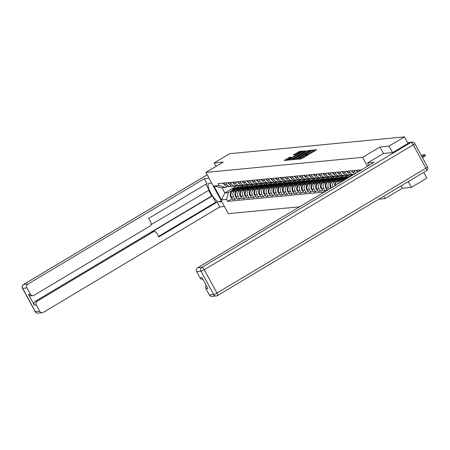 <?xml version="1.0" encoding="UTF-8"?>
<svg xmlns="http://www.w3.org/2000/svg" width="450" height="450" viewBox="0 0 450 450"><rect width="100%" height="100%" fill="white"/><g stroke="black" fill="none" stroke-linecap="round" stroke-linejoin="round"><path stroke-width="0.67" d="M298.434 158.856L298.114 159.154L301.286 158.85L302.349 158.366L316.074 150.165L316.541 149.737L313.363 150.041L312.705 150.638A2.976 0.394 -28.5 0 1 312.879 150.677A2.976 0.394 -28.5 0 1 311.226 152.004L310.078 152.691A2.976 0.394 -28.5 0 1 306.681 154.237L305.618 154.879A2.976 0.394 -28.5 0 1 305.786 154.918A2.976 0.394 -28.5 0 1 304.132 156.24L302.985 156.926A2.976 0.394 -28.5 0 1 299.593 158.479L298.434 158.856M289.671 157.269L284.237 160.47L287.82 160.144L288.883 159.66L303.126 151.042L299.543 151.369L293.833 154.631L293.316 155.047L294.879 154.912L298.243 153.051A2.486 0.326 -28.5 0 1 301.23 151.791A2.486 0.326 -28.5 0 1 299.846 152.899L290.807 158.299A2.486 0.326 -28.5 0 1 287.826 159.559A2.486 0.326 -28.5 0 1 289.209 158.451L291.234 157.134L289.671 157.269L290.042 157.956M392.546 152.595L389.031 146.121L379.952 146.993L362.627 157.343L205.898 172.417L223.222 162.062L214.149 162.939L229.607 153.697L404.488 136.884L408.021 143.392M389.031 146.121L404.488 136.884M294.053 159.159L293.591 159.587L297.118 159.249L298.181 158.766L312.424 150.148L308.841 150.474L307.777 150.958L294.053 159.159L294.249 159.525M292.472 159.694L288.939 160.037L289.406 159.609L303.131 151.408L305.758 150.789L299.672 154.53L299.154 154.946L300.212 154.862L307.851 150.581L292.472 159.694M401.068 185.884L402.351 188.241L411.424 187.369L426.887 178.132L423.737 172.339M402.351 188.241L385.026 198.596L378.793 199.192M205.898 172.417L228.296 213.666L299.621 206.809M214.149 162.939L216.011 166.371M411.424 187.369L408.279 181.575M359.376 171.101L358.824 170.083M356.816 170.274L357.559 171.641A4.354 4.123 84.5 0 0 357.801 172.041M355.877 173.194A4.354 4.123 -95.5 0 1 354.814 171.906L354.071 170.539M352.063 170.73L352.806 172.097A4.354 4.123 84.5 0 0 354.679 173.908M353.554 174.578A4.354 4.123 -95.5 0 1 350.066 172.361L349.324 170.994M347.31 171.186L348.053 172.558A4.354 4.123 84.5 0 0 352.046 174.757L353.492 174.617M350.651 174.639A4.354 4.123 -95.5 0 1 345.313 172.822L344.571 171.45M342.562 171.647L343.305 173.014A4.354 4.123 84.5 0 0 347.293 175.213L349.307 175.022M345.898 175.095A4.354 4.123 -95.5 0 1 340.56 173.278L339.817 171.906M337.809 172.102L338.552 173.469A4.354 4.123 84.5 0 0 342.546 175.669L344.554 175.477M341.151 175.556A4.354 4.123 -95.5 0 1 335.812 173.734L335.07 172.367M333.056 172.558L333.799 173.925A4.354 4.123 84.5 0 0 337.793 176.13L339.801 175.933M352.181 174.746L342.214 180.703A4.354 4.123 84.5 0 0 340.718 182.25M336.397 176.012A4.354 4.123 -95.5 0 1 331.059 174.189L330.317 172.822M337.433 184.213A4.354 4.123 -95.5 0 1 339.469 180.968L340.667 180.253M345.763 177.204L349.447 175.005M328.309 173.014L329.051 174.386A4.354 4.123 84.5 0 0 333.039 176.586L335.053 176.389M347.434 175.202L337.461 181.159A4.354 4.123 84.5 0 0 335.424 185.411M331.644 176.468A4.354 4.123 -95.5 0 1 326.306 174.645L325.564 173.278M332.983 186.874A4.354 4.123 -95.5 0 1 334.721 181.423L335.914 180.709M341.01 177.66L344.694 175.461M323.556 173.469L324.298 174.842A4.354 4.123 84.5 0 0 328.292 177.041L330.3 176.85M342.681 175.657L332.707 181.614A4.354 4.123 84.5 0 0 331.194 187.543L331.358 187.841M326.897 176.923A4.354 4.123 -95.5 0 1 321.559 175.106L320.816 173.734M329.181 189.146L328.455 187.808A4.354 4.123 -95.5 0 1 329.968 181.879L331.166 181.164M336.262 178.121L339.941 175.916M318.803 173.931L319.545 175.297A4.354 4.123 84.5 0 0 323.539 177.497L325.547 177.306M337.928 176.113L327.96 182.07A4.354 4.123 84.5 0 0 326.447 188.004L327.583 190.097M322.144 177.379A4.354 4.123 -95.5 0 1 316.806 175.562L316.063 174.195M327.246 189.478L325.069 190.783L323.702 188.263A4.354 4.123 -95.5 0 1 325.215 182.334L326.413 181.62M331.509 178.577L335.194 176.377M314.055 174.386L314.798 175.753A4.354 4.123 84.5 0 0 318.786 177.958L320.799 177.761M333.18 176.574L323.207 182.531A4.354 4.123 84.5 0 0 321.694 188.46L323.061 190.974L325.069 190.783M317.391 177.84A4.354 4.123 -95.5 0 1 312.053 176.018L311.31 174.651M322.498 189.939L320.321 191.239L318.954 188.724A4.354 4.123 -95.5 0 1 320.468 182.79L321.66 182.076M326.756 179.032L330.441 176.833M309.302 174.842L310.044 176.209A4.354 4.123 84.5 0 0 314.038 178.414L316.046 178.217M328.427 177.03L318.454 182.987A4.354 4.123 84.5 0 0 316.941 188.916L318.308 191.43L320.321 191.239M312.643 178.296A4.354 4.123 -95.5 0 1 307.305 176.473L306.562 175.106M317.745 190.395L315.568 191.694L314.201 189.18A4.354 4.123 -95.5 0 1 315.714 183.251L316.912 182.537M322.009 179.488L325.688 177.289M304.549 175.297L305.291 176.67A4.354 4.123 84.5 0 0 309.285 178.869L311.293 178.678M323.674 177.486L313.706 183.442A4.354 4.123 84.5 0 0 312.193 189.371L313.56 191.891L315.568 191.694M307.89 178.751A4.354 4.123 -95.5 0 1 302.552 176.934L301.809 175.562M312.998 190.851L310.815 192.15L309.448 189.636A4.354 4.123 -95.5 0 1 310.961 183.707L312.159 182.993M317.256 179.949L320.94 177.744M299.801 175.759L300.544 177.126A4.354 4.123 84.5 0 0 304.532 179.325L306.546 179.134M318.926 177.941L308.953 183.898A4.354 4.123 84.5 0 0 307.44 189.827L308.807 192.347L310.815 192.15M303.137 179.207A4.354 4.123 -95.5 0 1 297.804 177.39L297.056 176.018M308.244 191.306L306.067 192.611L304.701 190.091A4.354 4.123 -95.5 0 1 306.214 184.162L307.406 183.448M312.502 180.405L316.187 178.2M295.048 176.214L295.791 177.581A4.354 4.123 84.5 0 0 299.784 179.781L301.793 179.589M314.173 178.397L304.2 184.354A4.354 4.123 84.5 0 0 302.687 190.288L304.054 192.803L306.067 192.611M298.389 179.668A4.354 4.123 -95.5 0 1 293.051 177.846L292.309 176.479M303.491 191.768L301.314 193.067L299.947 190.553A4.354 4.123 -95.5 0 1 301.461 184.618L302.659 183.904M307.755 180.861L311.439 178.661M290.295 176.67L291.037 178.037A4.354 4.123 84.5 0 0 295.031 180.242L297.039 180.045M309.42 178.858L299.452 184.815A4.354 4.123 84.5 0 0 297.939 190.744L299.306 193.258L301.314 193.067M293.636 180.124A4.354 4.123 -95.5 0 1 288.298 178.301L287.556 176.934M298.744 192.223L296.561 193.523L295.2 191.008A4.354 4.123 -95.5 0 1 296.713 185.079L297.906 184.365M303.002 181.316L306.686 179.117M285.548 177.126L286.29 178.498A4.354 4.123 84.5 0 0 290.278 180.697L292.292 180.501M304.673 179.314L294.699 185.271A4.354 4.123 84.5 0 0 293.186 191.199L294.553 193.714L296.561 193.523M288.883 180.579A4.354 4.123 -95.5 0 1 283.551 178.757L282.803 177.39M293.991 192.679L291.814 193.978L290.447 191.464A4.354 4.123 -95.5 0 1 291.96 185.535L293.152 184.821M298.249 181.772L301.933 179.572M280.794 177.581L281.537 178.954A4.354 4.123 84.5 0 0 285.531 181.153L287.539 180.962M299.919 179.769L289.946 185.726A4.354 4.123 84.5 0 0 288.433 191.655L289.8 194.175L291.814 193.978M284.136 181.035A4.354 4.123 -95.5 0 1 278.798 179.218L278.055 177.846M289.238 193.134L287.061 194.439L285.694 191.919A4.354 4.123 -95.5 0 1 287.207 185.991L288.405 185.276M293.501 182.233L297.186 180.028M276.041 178.042L276.789 179.409A4.354 4.123 84.5 0 0 280.778 181.609L282.786 181.417M295.166 180.225L285.199 186.182A4.354 4.123 84.5 0 0 283.686 192.116L285.053 194.631L287.061 194.439M279.382 181.491A4.354 4.123 -95.5 0 1 274.044 179.674L273.302 178.307M284.49 193.59L282.308 194.895L280.946 192.375A4.354 4.123 -95.5 0 1 282.459 186.446L283.652 185.732M288.748 182.689L292.433 180.489M271.294 178.498L272.036 179.865A4.354 4.123 84.5 0 0 276.024 182.07L278.038 181.873M290.419 180.686L280.446 186.643A4.354 4.123 84.5 0 0 278.933 192.572L280.299 195.086L282.308 194.895M274.629 181.952A4.354 4.123 -95.5 0 1 269.297 180.129L268.549 178.763M279.737 194.051L277.56 195.351L276.193 192.836A4.354 4.123 -95.5 0 1 277.706 186.902L278.899 186.188M283.995 183.144L287.679 180.945M266.541 178.954L267.283 180.321A4.354 4.123 84.5 0 0 271.277 182.526L273.285 182.329M285.666 181.142L275.698 187.099A4.354 4.123 84.5 0 0 274.185 193.028L275.546 195.542L277.56 195.351M269.882 182.407A4.354 4.123 -95.5 0 1 264.544 180.585L263.801 179.218M274.984 194.507L272.807 195.806L271.44 193.292A4.354 4.123 -95.5 0 1 272.953 187.363L274.151 186.649M279.248 183.6L282.932 181.401M261.787 179.409L262.536 180.782A4.354 4.123 84.5 0 0 266.524 182.981L268.532 182.79M280.912 181.597L270.945 187.554A4.354 4.123 84.5 0 0 269.432 193.483L270.799 196.003L272.807 195.806M265.129 182.863A4.354 4.123 -95.5 0 1 259.791 181.046L259.048 179.674M270.236 194.963L268.054 196.262L266.692 193.748A4.354 4.123 -95.5 0 1 268.206 187.819L269.398 187.104M274.494 184.061L278.179 181.856M257.04 179.871L257.782 181.237A4.354 4.123 84.5 0 0 261.771 183.437L263.784 183.246M276.165 182.053L266.192 188.01A4.354 4.123 84.5 0 0 264.679 193.939L266.046 196.459L268.054 196.262M260.376 183.319A4.354 4.123 -95.5 0 1 255.043 181.502L254.295 180.129M265.483 195.418L263.306 196.723L261.939 194.203A4.354 4.123 -95.5 0 1 263.452 188.274L264.645 187.56M269.741 184.517L273.426 182.312M252.287 180.326L253.029 181.693A4.354 4.123 84.5 0 0 257.023 183.893L259.031 183.701M271.412 182.509L261.444 188.466A4.354 4.123 84.5 0 0 259.931 194.4L261.293 196.914L263.306 196.723M255.628 183.78A4.354 4.123 -95.5 0 1 250.29 181.958L249.547 180.591M260.73 195.879L258.553 197.179L257.186 194.664A4.354 4.123 -95.5 0 1 258.699 188.73L259.898 188.016M264.994 184.972L268.678 182.773M247.534 180.782L248.282 182.149A4.354 4.123 84.5 0 0 252.27 184.354L254.278 184.157M266.659 182.97L256.691 188.927A4.354 4.123 84.5 0 0 255.178 194.856L256.545 197.37L258.553 197.179M250.875 184.236A4.354 4.123 -95.5 0 1 245.537 182.413L244.794 181.046M255.982 196.335L253.8 197.634L252.439 195.12A4.354 4.123 -95.5 0 1 253.952 189.191L255.144 188.477M260.241 185.428L263.925 183.229M242.786 181.237L243.529 182.61A4.354 4.123 84.5 0 0 247.517 184.809L249.531 184.612M261.911 183.426L251.938 189.382A4.354 4.123 84.5 0 0 250.425 195.311L251.792 197.826L253.8 197.634M246.122 184.691A4.354 4.123 -95.5 0 1 240.789 182.869L240.041 181.502M251.229 196.791L249.053 198.09L247.686 195.576A4.354 4.123 -95.5 0 1 249.199 189.647L250.391 188.933M255.487 185.884L259.172 183.684M238.033 181.693L238.776 183.066A4.354 4.123 84.5 0 0 242.769 185.265L244.778 185.074M257.158 183.881L247.191 189.838A4.354 4.123 84.5 0 0 245.678 195.767L247.039 198.287L249.053 198.09M241.374 185.147A4.354 4.123 -95.5 0 1 236.036 183.33L235.294 181.958M246.476 197.246L244.299 198.551L242.933 196.031A4.354 4.123 -95.5 0 1 244.446 190.102L245.644 189.388M250.74 186.345L254.424 184.14M233.28 182.154L234.028 183.521A4.354 4.123 84.5 0 0 238.016 185.721L240.024 185.529M252.405 184.337L242.438 190.294A4.354 4.123 84.5 0 0 240.924 196.228L242.291 198.743L244.299 198.551M236.621 185.602A4.354 4.123 -95.5 0 1 231.283 183.786L230.541 182.419M241.729 197.702L239.546 199.007L238.185 196.487A4.354 4.123 -95.5 0 1 239.698 190.558L240.891 189.844M245.987 186.801L249.671 184.601M228.532 182.61L229.275 183.977A4.354 4.123 84.5 0 0 233.263 186.182L235.277 185.985M247.657 184.798L237.684 190.755A4.354 4.123 84.5 0 0 236.171 196.684L237.538 199.198L239.546 199.007M231.868 186.064A4.354 4.123 -95.5 0 1 226.536 184.241L225.787 182.874M236.976 198.163L234.799 199.463L233.432 196.948A4.354 4.123 -95.5 0 1 234.945 191.014L236.138 190.299M241.234 187.256L244.918 185.057M223.779 183.066L224.522 184.433A4.354 4.123 84.5 0 0 228.516 186.638L230.524 186.441M242.904 185.254L232.937 191.211A4.354 4.123 84.5 0 0 231.424 197.139L232.785 199.654L234.799 199.463M227.138 186.525L225.551 187.47L222.047 187.808L224.826 192.926L228.33 192.589L226.586 199.417L227.638 201.358L324.293 192.066M226.586 199.417L221.468 199.912L213.941 186.053L219.06 185.558L225.551 187.47M361.519 169.819L218.008 183.623L219.06 185.558M362.627 157.343L367.47 166.264M383.743 196.234L385.026 198.596M379.952 146.993L383.473 153.484M236.953 185.681L224.826 192.926L221.468 199.912M228.33 192.589L231.39 190.761M236.486 187.712L240.171 185.513M232.222 198.619L227.638 201.358M222.047 187.808L213.941 186.053M301.399 158.822A2.976 0.394 -28.5 0 0 302.434 158.31M305.432 156.521A2.976 0.394 -28.5 0 0 306.236 155.739L305.786 154.918M309.527 154.074A2.976 0.394 -28.5 0 1 307.131 155.064L306.051 155.396M312.525 152.286A2.976 0.394 -28.5 0 0 313.329 151.504L312.879 150.677M315.107 150.739L313.144 151.161M309.178 151.324L308.143 151.836M298.052 157.866L295.47 159.407M297.855 158.642L310.539 150.846A2.976 0.394 -28.5 0 0 307.142 152.398L298.907 157.32A2.976 0.394 -28.5 0 0 297.248 158.648A2.976 0.394 -28.5 0 0 297.422 158.687L297.984 158.878M290.824 159.857L293.124 158.479M297.647 155.779L299.25 154.822M293.895 157.984A2.486 0.326 -28.5 0 0 292.511 159.092A2.486 0.326 -28.5 0 0 295.493 157.826L299.199 155.509L298.142 155.593L293.895 157.984M288.439 158.951L286.172 160.301M422.516 157.742L423.861 156.938A2.841 0.377 -28.5 0 0 425.447 155.672L424.862 154.597A2.841 0.377 -28.5 0 0 424.699 154.564L423.816 154.648A2.841 0.377 151.5 0 0 421.391 155.661M424.862 154.597A2.841 0.377 -28.5 0 1 423.281 155.869L421.937 156.667M368.893 165.414L367.571 162.984L374.001 162.366L197.651 267.733L202.005 267.317L410.985 142.447L409.337 142.611L392.636 152.589L383.501 153.467L367.571 162.984M209.34 294.947L213.694 294.531A2.841 2.689 84.5 0 0 216.298 295.965L211.944 296.387A2.841 2.689 -95.5 0 1 209.34 294.947L205.937 288.681A2.841 2.689 -95.5 0 1 206.218 285.424M202.888 279.287L202.669 279.309A2.841 2.689 -95.5 0 1 200.07 277.875L196.667 271.603A2.841 2.689 -95.5 0 1 197.651 267.733M205.937 288.681L207.883 288.489L202.016 277.684L200.07 277.875M409.337 142.611A2.841 2.689 -95.5 0 1 410.411 142.256L412.054 142.099A2.841 2.689 84.5 0 0 410.985 142.447A2.841 0.838 59.1 0 1 413.241 144.838L204.266 269.702L216.939 293.051L425.919 168.182L413.241 144.838A2.841 0.377 151.5 0 0 414.821 143.567A2.841 2.841 0 0 0 412.054 142.099M221.777 201.656L219.178 201.904A10.654 3.139 -120.9 0 1 211.072 193.596A10.654 3.139 -120.9 0 1 208.676 183.476A10.654 3.139 -120.9 0 1 209.104 183.341L211.697 183.094M209.053 178.228L204.356 178.678L207 183.544L148.736 218.357L150.84 222.238A2.841 2.689 84.5 0 1 149.856 226.102L34.099 295.267A2.841 2.689 84.5 0 1 33.03 295.622L31.078 295.808A2.841 2.689 -95.5 0 1 28.479 294.373L34.346 305.179A2.841 2.689 -95.5 0 1 35.331 301.314L211.68 195.941L208.626 190.316M150.992 224.752L209.109 190.024L205.937 184.179M211.68 195.941L212.287 195.885L215.736 202.236L217.08 202.106L219.718 206.972L43.374 312.345A2.841 2.689 84.5 0 1 39.696 311.265L36.292 304.993L34.346 305.179M224.415 206.522L219.718 206.972M204.356 178.678L28.007 284.046A2.841 2.689 84.5 0 0 27.023 287.916L30.426 294.188A2.841 2.689 84.5 0 0 33.03 295.622M35.331 301.314L37.282 301.123L153.034 231.964A2.841 2.689 84.5 0 1 156.707 233.044L158.811 236.919L217.08 202.106M37.282 301.123A2.841 2.689 84.5 0 0 36.292 304.993M153.034 231.964L151.695 232.088L212.287 195.885M151.695 232.088A2.841 2.689 -95.5 0 1 152.764 231.739L154.102 231.609M158.535 236.413L215.736 202.236M356.147 170.336A2.391 2.261 84.5 0 0 356.777 171.18L356.878 171.264A7.2 6.812 84.5 0 0 357.677 171.855M351.399 170.792A2.391 2.261 84.5 0 0 352.029 171.636L352.125 171.72A7.2 6.812 84.5 0 0 352.929 172.311M346.646 171.253A2.391 2.261 84.5 0 0 347.276 172.091L347.377 172.176A7.2 6.812 84.5 0 0 348.176 172.766M341.893 171.709A2.391 2.261 84.5 0 0 342.523 172.547L342.624 172.637A7.2 6.812 84.5 0 0 343.423 173.222M349.757 176.85A7.2 6.812 84.5 0 0 347.631 177.66A7.2 6.812 84.5 0 0 345.881 179.167M337.146 172.164A2.391 2.261 84.5 0 0 337.776 173.008L337.871 173.093A7.2 6.812 84.5 0 0 338.676 173.678M346.95 177.097A7.2 6.812 84.5 0 0 346.708 177.114L345.594 177.221A7.2 6.812 84.5 0 0 342.877 178.116A7.2 6.812 84.5 0 0 339.598 182.919M346.708 177.114A7.2 6.812 84.5 0 0 343.991 178.009A7.2 6.812 84.5 0 0 340.942 181.884M341.752 181.024A7.2 6.812 -95.5 0 1 344.481 177.964A7.2 6.812 -95.5 0 1 347.192 177.069L348.306 176.963A7.2 6.812 84.5 0 0 345.589 177.857A7.2 6.812 84.5 0 0 343.361 180.017M332.392 172.62A2.391 2.261 84.5 0 0 333.022 173.464L333.124 173.548A7.2 6.812 84.5 0 0 333.923 174.139M342.197 177.553A7.2 6.812 84.5 0 0 341.955 177.57L340.841 177.677A7.2 6.812 84.5 0 0 338.13 178.571A7.2 6.812 84.5 0 0 334.789 185.794M341.955 177.57A7.2 6.812 84.5 0 0 339.238 178.464A7.2 6.812 84.5 0 0 336.195 182.346M336.999 181.479A7.2 6.812 -95.5 0 1 339.728 178.419A7.2 6.812 -95.5 0 1 342.444 177.525L343.553 177.418A7.2 6.812 84.5 0 0 340.841 178.312A7.2 6.812 84.5 0 0 338.608 180.472M327.639 173.081A2.391 2.261 84.5 0 0 328.269 173.919L328.371 174.004A7.2 6.812 84.5 0 0 329.169 174.594M337.449 178.009A7.2 6.812 84.5 0 0 337.202 178.031L336.094 178.138A7.2 6.812 84.5 0 0 333.377 179.032A7.2 6.812 84.5 0 0 330.041 186.289L330.058 186.424A2.391 2.261 84.5 0 0 331.014 188.049M337.202 178.031A7.2 6.812 84.5 0 0 334.491 178.926A7.2 6.812 84.5 0 0 331.442 182.801M332.252 181.935A7.2 6.812 -95.5 0 1 334.974 178.875A7.2 6.812 -95.5 0 1 337.691 177.981L338.805 177.874A7.2 6.812 84.5 0 0 336.088 178.768A7.2 6.812 84.5 0 0 333.861 180.928M322.892 173.537A2.391 2.261 84.5 0 0 323.522 174.375L323.623 174.459A7.2 6.812 84.5 0 0 324.422 175.05M332.696 178.464A7.2 6.812 84.5 0 0 332.454 178.487L331.341 178.594A7.2 6.812 84.5 0 0 328.624 179.488A7.2 6.812 84.5 0 0 325.288 186.744L325.311 186.879A2.391 2.261 84.5 0 0 326.897 188.831M332.454 178.487A7.2 6.812 84.5 0 0 329.738 179.381A7.2 6.812 84.5 0 0 326.689 183.257M327.499 182.391A7.2 6.812 -95.5 0 1 330.227 179.331A7.2 6.812 -95.5 0 1 332.938 178.436L334.052 178.329A7.2 6.812 84.5 0 0 331.335 179.224A7.2 6.812 84.5 0 0 329.108 181.384M318.139 173.993A2.391 2.261 84.5 0 0 318.769 174.831L318.87 174.921A7.2 6.812 84.5 0 0 319.669 175.506M327.943 178.926A7.2 6.812 84.5 0 0 327.701 178.942L326.588 179.049A7.2 6.812 84.5 0 0 323.876 179.944A7.2 6.812 84.5 0 0 320.541 187.2L320.558 187.335A2.391 2.261 84.5 0 0 322.144 189.287M327.701 178.942A7.2 6.812 84.5 0 0 324.984 179.837A7.2 6.812 84.5 0 0 321.941 183.713M322.746 182.846A7.2 6.812 -95.5 0 1 325.474 179.792A7.2 6.812 -95.5 0 1 328.191 178.898L329.299 178.791A7.2 6.812 84.5 0 0 326.588 179.685A7.2 6.812 84.5 0 0 324.354 181.845M313.386 174.448A2.391 2.261 84.5 0 0 314.016 175.292L314.117 175.376A7.2 6.812 84.5 0 0 314.916 175.967M323.196 179.381A7.2 6.812 84.5 0 0 322.948 179.398L321.84 179.505A7.2 6.812 84.5 0 0 319.123 180.399A7.2 6.812 84.5 0 0 315.787 187.656L315.804 187.791A2.391 2.261 84.5 0 0 317.396 189.748M322.948 179.398A7.2 6.812 84.5 0 0 320.237 180.292A7.2 6.812 84.5 0 0 317.188 184.174M317.998 183.308A7.2 6.812 -95.5 0 1 320.721 180.248A7.2 6.812 -95.5 0 1 323.438 179.353L324.551 179.246A7.2 6.812 84.5 0 0 321.834 180.141A7.2 6.812 84.5 0 0 319.607 182.301M308.638 174.904A2.391 2.261 84.5 0 0 309.268 175.748L309.369 175.832A7.2 6.812 84.5 0 0 310.168 176.422M318.442 179.837A7.2 6.812 84.5 0 0 318.201 179.854L317.087 179.961A7.2 6.812 84.5 0 0 314.37 180.855A7.2 6.812 84.5 0 0 311.034 188.117L311.057 188.246A2.391 2.261 84.5 0 0 312.643 190.204M318.201 179.854A7.2 6.812 84.5 0 0 315.484 180.748A7.2 6.812 84.5 0 0 312.435 184.629M313.245 183.763A7.2 6.812 -95.5 0 1 315.973 180.703A7.2 6.812 -95.5 0 1 318.684 179.809L319.798 179.702A7.2 6.812 84.5 0 0 317.081 180.596A7.2 6.812 84.5 0 0 314.854 182.756M303.885 175.365A2.391 2.261 84.5 0 0 304.515 176.203L304.616 176.287A7.2 6.812 84.5 0 0 305.415 176.878M313.689 180.292A7.2 6.812 84.5 0 0 313.447 180.315L312.334 180.422A7.2 6.812 84.5 0 0 309.623 181.316A7.2 6.812 84.5 0 0 306.287 188.572L306.304 188.708A2.391 2.261 84.5 0 0 307.89 190.659M313.447 180.315A7.2 6.812 84.5 0 0 310.731 181.209A7.2 6.812 84.5 0 0 307.688 185.085M308.492 184.219A7.2 6.812 -95.5 0 1 311.22 181.159A7.2 6.812 -95.5 0 1 313.937 180.264L315.045 180.157A7.2 6.812 84.5 0 0 312.334 181.052A7.2 6.812 84.5 0 0 310.101 183.212M299.132 175.821A2.391 2.261 84.5 0 0 299.762 176.659L299.863 176.749A7.2 6.812 84.5 0 0 300.662 177.334M308.942 180.754A7.2 6.812 84.5 0 0 308.694 180.771L307.586 180.877A7.2 6.812 84.5 0 0 304.869 181.772A7.2 6.812 84.5 0 0 301.534 189.028L301.551 189.163A2.391 2.261 84.5 0 0 303.142 191.115M308.694 180.771A7.2 6.812 84.5 0 0 305.983 181.665A7.2 6.812 84.5 0 0 302.934 185.541M303.744 184.674A7.2 6.812 -95.5 0 1 306.467 181.62A7.2 6.812 -95.5 0 1 309.184 180.726L310.298 180.619A7.2 6.812 84.5 0 0 307.581 181.513A7.2 6.812 84.5 0 0 305.353 183.667M294.384 176.276A2.391 2.261 84.5 0 0 295.014 177.12L295.116 177.204A7.2 6.812 84.5 0 0 295.914 177.789M304.189 181.209A7.2 6.812 84.5 0 0 303.947 181.226L302.833 181.333A7.2 6.812 84.5 0 0 300.116 182.227A7.2 6.812 84.5 0 0 296.781 189.484L296.803 189.619A2.391 2.261 84.5 0 0 298.389 191.571M303.947 181.226A7.2 6.812 84.5 0 0 301.23 182.121A7.2 6.812 84.5 0 0 298.181 185.996M298.991 185.136A7.2 6.812 -95.5 0 1 301.719 182.076A7.2 6.812 -95.5 0 1 304.431 181.181L305.544 181.074A7.2 6.812 84.5 0 0 302.827 181.969A7.2 6.812 84.5 0 0 300.6 184.129M289.631 176.732A2.391 2.261 84.5 0 0 290.261 177.576L290.363 177.66A7.2 6.812 84.5 0 0 291.161 178.251M299.441 181.665A7.2 6.812 84.5 0 0 299.194 181.682L298.08 181.789A7.2 6.812 84.5 0 0 295.369 182.683A7.2 6.812 84.5 0 0 292.033 189.939L292.05 190.074A2.391 2.261 84.5 0 0 293.636 192.032M299.194 181.682A7.2 6.812 84.5 0 0 296.477 182.576A7.2 6.812 84.5 0 0 293.434 186.458M294.238 185.591A7.2 6.812 -95.5 0 1 296.966 182.531A7.2 6.812 -95.5 0 1 299.683 181.637L300.791 181.53A7.2 6.812 84.5 0 0 298.08 182.424A7.2 6.812 84.5 0 0 295.847 184.584M284.878 177.193A2.391 2.261 84.5 0 0 285.508 178.031L285.609 178.116A7.2 6.812 84.5 0 0 286.408 178.706M294.688 182.121A7.2 6.812 84.5 0 0 294.441 182.143L293.332 182.25A7.2 6.812 84.5 0 0 290.616 183.144A7.2 6.812 84.5 0 0 287.28 190.401L287.297 190.536A2.391 2.261 84.5 0 0 288.889 192.487M294.441 182.143A7.2 6.812 84.5 0 0 291.729 183.037A7.2 6.812 84.5 0 0 288.681 186.913M289.491 186.047A7.2 6.812 -95.5 0 1 292.213 182.987A7.2 6.812 -95.5 0 1 294.93 182.093L296.044 181.986A7.2 6.812 84.5 0 0 293.327 182.88A7.2 6.812 84.5 0 0 291.099 185.04M280.131 177.649A2.391 2.261 84.5 0 0 280.761 178.487L280.862 178.571A7.2 6.812 84.5 0 0 281.661 179.162M289.935 182.576A7.2 6.812 84.5 0 0 289.693 182.599L288.579 182.706A7.2 6.812 84.5 0 0 285.863 183.6A7.2 6.812 84.5 0 0 282.527 190.856L282.549 190.991A2.391 2.261 84.5 0 0 284.136 192.943M289.693 182.599A7.2 6.812 84.5 0 0 286.976 183.493A7.2 6.812 84.5 0 0 283.928 187.369M284.738 186.502A7.2 6.812 -95.5 0 1 287.466 183.442A7.2 6.812 -95.5 0 1 290.177 182.548L291.291 182.441A7.2 6.812 84.5 0 0 288.574 183.336A7.2 6.812 84.5 0 0 286.346 185.496M275.377 178.104A2.391 2.261 84.5 0 0 276.007 178.942L276.109 179.032A7.2 6.812 84.5 0 0 276.907 179.618M285.188 183.037A7.2 6.812 84.5 0 0 284.94 183.054L283.832 183.161A7.2 6.812 84.5 0 0 281.115 184.056A7.2 6.812 84.5 0 0 277.779 191.312L277.796 191.447A2.391 2.261 84.5 0 0 279.382 193.399M284.94 183.054A7.2 6.812 84.5 0 0 282.223 183.949A7.2 6.812 84.5 0 0 279.18 187.824M279.984 186.958A7.2 6.812 -95.5 0 1 282.713 183.904A7.2 6.812 -95.5 0 1 285.429 183.009L286.537 182.903A7.2 6.812 84.5 0 0 283.826 183.797A7.2 6.812 84.5 0 0 281.593 185.957M270.624 178.56A2.391 2.261 84.5 0 0 271.254 179.404L271.356 179.488A7.2 6.812 84.5 0 0 272.154 180.079M280.434 183.493A7.2 6.812 84.5 0 0 280.187 183.51L279.079 183.617A7.2 6.812 84.5 0 0 276.362 184.511A7.2 6.812 84.5 0 0 273.026 191.768L273.043 191.903A2.391 2.261 84.5 0 0 274.635 193.86M280.187 183.51A7.2 6.812 84.5 0 0 277.476 184.404A7.2 6.812 84.5 0 0 274.427 188.286M275.237 187.419A7.2 6.812 -95.5 0 1 277.959 184.359A7.2 6.812 -95.5 0 1 280.676 183.465L281.79 183.358A7.2 6.812 84.5 0 0 279.073 184.252A7.2 6.812 84.5 0 0 276.846 186.412M265.877 179.016A2.391 2.261 84.5 0 0 266.507 179.859L266.608 179.944A7.2 6.812 84.5 0 0 267.407 180.534M275.681 183.949A7.2 6.812 84.5 0 0 275.439 183.966L274.326 184.072A7.2 6.812 84.5 0 0 271.609 184.967A7.2 6.812 84.5 0 0 268.273 192.229L268.296 192.358A2.391 2.261 84.5 0 0 269.882 194.316M275.439 183.966A7.2 6.812 84.5 0 0 272.722 184.86A7.2 6.812 84.5 0 0 269.674 188.741M270.484 187.875A7.2 6.812 -95.5 0 1 273.212 184.815A7.2 6.812 -95.5 0 1 275.923 183.921L277.037 183.814A7.2 6.812 84.5 0 0 274.32 184.708A7.2 6.812 84.5 0 0 272.093 186.868M261.124 179.477A2.391 2.261 84.5 0 0 261.754 180.315L261.855 180.399A7.2 6.812 84.5 0 0 262.654 180.99M270.934 184.404A7.2 6.812 84.5 0 0 270.686 184.427L269.578 184.534A7.2 6.812 84.5 0 0 266.861 185.428A7.2 6.812 84.5 0 0 263.526 192.684L263.543 192.819A2.391 2.261 84.5 0 0 265.129 194.771M270.686 184.427A7.2 6.812 84.5 0 0 267.969 185.321A7.2 6.812 84.5 0 0 264.926 189.197M265.731 188.331A7.2 6.812 -95.5 0 1 268.459 185.271A7.2 6.812 -95.5 0 1 271.176 184.376L272.284 184.269A7.2 6.812 84.5 0 0 269.572 185.164A7.2 6.812 84.5 0 0 267.339 187.324M256.371 179.933A2.391 2.261 84.5 0 0 257.001 180.771L257.102 180.861A7.2 6.812 84.5 0 0 257.901 181.446M266.181 184.866A7.2 6.812 84.5 0 0 265.933 184.882L264.825 184.989A7.2 6.812 84.5 0 0 262.108 185.884A7.2 6.812 84.5 0 0 258.773 193.14L258.789 193.275A2.391 2.261 84.5 0 0 260.381 195.227M265.933 184.882A7.2 6.812 84.5 0 0 263.222 185.777A7.2 6.812 84.5 0 0 260.173 189.653M260.983 188.786A7.2 6.812 -95.5 0 1 263.706 185.732A7.2 6.812 -95.5 0 1 266.423 184.838L267.536 184.731A7.2 6.812 84.5 0 0 264.819 185.625A7.2 6.812 84.5 0 0 262.592 187.779M251.623 180.388A2.391 2.261 84.5 0 0 252.253 181.232L252.354 181.316A7.2 6.812 84.5 0 0 253.153 181.901M261.428 185.321A7.2 6.812 84.5 0 0 261.186 185.338L260.072 185.445A7.2 6.812 84.5 0 0 257.355 186.339A7.2 6.812 84.5 0 0 254.019 193.596L254.042 193.731A2.391 2.261 84.5 0 0 255.628 195.683M261.186 185.338A7.2 6.812 84.5 0 0 258.469 186.232A7.2 6.812 84.5 0 0 255.426 190.108M256.23 189.248A7.2 6.812 -95.5 0 1 258.958 186.188A7.2 6.812 -95.5 0 1 261.669 185.293L262.783 185.186A7.2 6.812 84.5 0 0 260.066 186.081A7.2 6.812 84.5 0 0 257.839 188.241M246.87 180.844A2.391 2.261 84.5 0 0 247.5 181.688L247.601 181.772A7.2 6.812 84.5 0 0 248.4 182.362M256.68 185.777A7.2 6.812 84.5 0 0 256.433 185.794L255.324 185.901A7.2 6.812 84.5 0 0 252.607 186.795A7.2 6.812 84.5 0 0 249.272 194.051L249.289 194.186A2.391 2.261 84.5 0 0 250.875 196.144M256.433 185.794A7.2 6.812 84.5 0 0 253.716 186.688A7.2 6.812 84.5 0 0 250.672 190.569M251.477 189.703A7.2 6.812 -95.5 0 1 254.205 186.643A7.2 6.812 -95.5 0 1 256.922 185.749L258.03 185.642A7.2 6.812 84.5 0 0 255.319 186.536A7.2 6.812 84.5 0 0 253.086 188.696M242.117 181.305A2.391 2.261 84.5 0 0 242.747 182.143L242.848 182.227A7.2 6.812 84.5 0 0 243.647 182.818M251.927 186.232A7.2 6.812 84.5 0 0 251.685 186.255L250.571 186.362A7.2 6.812 84.5 0 0 247.854 187.256A7.2 6.812 84.5 0 0 244.519 194.513L244.536 194.648A2.391 2.261 84.5 0 0 246.127 196.599M251.685 186.255A7.2 6.812 84.5 0 0 248.968 187.149A7.2 6.812 84.5 0 0 245.919 191.025M246.729 190.159A7.2 6.812 -95.5 0 1 249.452 187.099A7.2 6.812 -95.5 0 1 252.169 186.204L253.282 186.097A7.2 6.812 84.5 0 0 250.566 186.992A7.2 6.812 84.5 0 0 248.338 189.152M237.369 181.761A2.391 2.261 84.5 0 0 237.999 182.599L238.101 182.683A7.2 6.812 84.5 0 0 238.899 183.274M247.174 186.688A7.2 6.812 84.5 0 0 246.932 186.711L245.818 186.817A7.2 6.812 84.5 0 0 243.107 187.712A7.2 6.812 84.5 0 0 239.766 194.968L239.788 195.103A2.391 2.261 84.5 0 0 241.374 197.055M246.932 186.711A7.2 6.812 84.5 0 0 244.215 187.605A7.2 6.812 84.5 0 0 241.172 191.481M241.976 190.614A7.2 6.812 -95.5 0 1 244.704 187.554A7.2 6.812 -95.5 0 1 247.416 186.66L248.529 186.553A7.2 6.812 84.5 0 0 245.812 187.447A7.2 6.812 84.5 0 0 243.585 189.607M232.616 182.216A2.391 2.261 84.5 0 0 233.246 183.054L233.347 183.144A7.2 6.812 84.5 0 0 234.146 183.729M242.426 187.149A7.2 6.812 84.5 0 0 242.179 187.166L241.071 187.273A7.2 6.812 84.5 0 0 238.354 188.167A7.2 6.812 84.5 0 0 235.018 195.424L235.035 195.559A2.391 2.261 84.5 0 0 236.621 197.511M242.179 187.166A7.2 6.812 84.5 0 0 239.462 188.061A7.2 6.812 84.5 0 0 236.419 191.936M237.223 191.07A7.2 6.812 -95.5 0 1 239.951 188.016A7.2 6.812 -95.5 0 1 242.668 187.121L243.776 187.014A7.2 6.812 84.5 0 0 241.065 187.909A7.2 6.812 84.5 0 0 238.832 190.069M227.863 182.672A2.391 2.261 84.5 0 0 228.493 183.516L228.594 183.6A7.2 6.812 84.5 0 0 229.399 184.191M237.673 187.605A7.2 6.812 84.5 0 0 237.431 187.622L236.317 187.729A7.2 6.812 84.5 0 0 233.601 188.623A7.2 6.812 84.5 0 0 230.265 195.879L230.282 196.014A2.391 2.261 84.5 0 0 231.874 197.972M237.431 187.622A7.2 6.812 84.5 0 0 234.714 188.516A7.2 6.812 84.5 0 0 231.666 192.398M232.476 191.531A7.2 6.812 -95.5 0 1 235.198 188.471A7.2 6.812 -95.5 0 1 237.915 187.577L239.029 187.47A7.2 6.812 84.5 0 0 236.312 188.364A7.2 6.812 84.5 0 0 234.084 190.524M223.116 183.127A2.391 2.261 84.5 0 0 223.746 183.971L223.847 184.056A7.2 6.812 84.5 0 0 224.646 184.646M236.171 196.684L238.185 196.487M240.924 196.228L242.933 196.031M245.678 195.767L247.686 195.576M250.425 195.311L252.439 195.12M255.178 194.856L257.186 194.664M259.931 194.4L261.939 194.203M264.679 193.939L266.692 193.748M269.432 193.483L271.44 193.292M274.185 193.028L276.193 192.836M278.933 192.572L280.946 192.375M283.686 192.116L285.694 191.919M288.433 191.655L290.447 191.464M293.186 191.199L295.2 191.008M297.939 190.744L299.947 190.553M302.687 190.288L304.701 190.091M307.44 189.827L309.448 189.636M312.193 189.371L314.201 189.18M316.941 188.916L318.954 188.724M321.694 188.46L323.702 188.263M326.447 188.004L328.455 187.808M331.194 187.543L331.982 187.47M231.424 197.139L233.432 196.948M232.937 191.211L234.945 191.014M237.684 190.755L239.698 190.558M229.275 183.977L231.283 183.786M242.438 190.294L244.446 190.102M234.028 183.521L236.036 183.33M247.191 189.838L249.199 189.647M238.776 183.066L240.789 182.869M251.938 189.382L253.952 189.191M243.529 182.61L245.537 182.413M256.691 188.927L258.699 188.73M248.282 182.149L250.29 181.958M261.444 188.466L263.452 188.274M253.029 181.693L255.043 181.502M266.192 188.01L268.206 187.819M257.782 181.237L259.791 181.046M270.945 187.554L272.953 187.363M262.536 180.782L264.544 180.585M275.698 187.099L277.706 186.902M267.283 180.321L269.297 180.129M280.446 186.643L282.459 186.446M272.036 179.865L274.044 179.674M285.199 186.182L287.207 185.991M276.789 179.409L278.798 179.218M289.946 185.726L291.96 185.535M281.537 178.954L283.551 178.757M294.699 185.271L296.713 185.079M286.29 178.498L288.298 178.301M299.452 184.815L301.461 184.618M291.037 178.037L293.051 177.846M304.2 184.354L306.214 184.162M295.791 177.581L297.804 177.39M308.953 183.898L310.961 183.707M300.544 177.126L302.552 176.934M313.706 183.442L315.714 183.251M305.291 176.67L307.305 176.473M318.454 182.987L320.468 182.79M310.044 176.209L312.053 176.018M323.207 182.531L325.215 182.334M314.798 175.753L316.806 175.562M327.96 182.07L329.968 181.879M319.545 175.297L321.559 175.106M332.707 181.614L334.721 181.423M324.298 174.842L326.306 174.645M337.461 181.159L339.469 180.968M329.051 174.386L331.059 174.189M342.214 180.703L343.524 180.574M333.799 173.925L335.812 173.734M338.552 173.469L340.56 173.278M343.305 173.014L345.313 172.822M348.053 172.558L350.066 172.361M352.806 172.097L354.814 171.906M357.559 171.641L358.65 171.54M224.522 184.433L226.536 184.241M408.774 142.948L407.829 143.038M299.869 158.985L299.593 158.479M303.418 157.725L302.985 156.926M304.566 157.039L304.132 156.24M306.72 155.104L306.27 154.277M307.131 155.064L306.681 154.237M310.511 153.489L310.078 152.691M311.659 152.803L311.226 152.004M313.813 150.868L313.363 150.041M299.458 159.024L299.177 158.518M308.228 151.785L307.777 150.958M309.279 151.279L308.841 150.474M297.63 159.058L297.422 158.687M289.603 159.969L289.406 159.609M303.564 152.207L303.131 151.408M304.566 151.605L304.194 150.924M299.559 155.61L299.211 154.958M294.03 154.997L293.833 154.631M298.924 152.668L298.485 151.852M299.964 152.151L299.543 151.369M284.951 160.419L284.754 160.054M289.041 158.552L288.608 157.753M423.281 155.869L423.861 156.938M426.347 170.747A2.841 0.838 59.1 0 0 426.459 170.713A2.841 2.841 0 0 0 427.5 166.916A2.841 0.377 -28.5 0 1 425.919 168.182A2.841 0.838 59.1 0 1 426.459 170.713L217.485 295.577A2.841 0.838 59.1 0 1 217.373 295.611A2.841 2.689 84.5 0 1 216.298 295.965A2.841 2.841 0 0 0 217.485 295.577A2.841 0.838 59.1 0 0 216.939 293.051A2.841 0.377 151.5 0 1 213.694 294.531L201.021 271.181L196.667 271.603M201.021 271.181A2.841 0.377 -28.5 0 0 204.266 269.702A2.841 0.838 59.1 0 0 202.005 267.317A2.841 2.689 84.5 0 0 201.021 271.181M28.479 294.373L30.426 294.188M27.023 287.916L22.669 288.332L35.342 311.681L39.696 311.265M207.191 174.797L23.653 284.468L28.007 284.046M221.243 200.672L219.178 201.904M22.669 288.332A2.841 2.689 -95.5 0 1 23.653 284.468A2.841 0.838 59.1 0 0 23.541 284.501A2.841 2.841 0 0 0 22.5 288.298A2.841 0.377 -28.5 0 0 22.669 288.332M35.342 311.681A2.841 0.377 151.5 0 1 35.179 311.642A2.841 2.841 0 0 0 37.946 313.116A2.841 2.689 -95.5 0 1 35.342 311.681M23.439 284.608A2.841 0.838 59.1 0 1 23.541 284.501L207.18 174.774M356.777 171.18L357.277 171.129M356.878 171.264L357.328 171.219M352.029 171.636L352.53 171.585M352.125 171.72L352.575 171.675M347.276 172.091L347.777 172.046M347.377 172.176L347.827 172.136M342.523 172.547L343.024 172.502M342.624 172.637L343.074 172.592M337.776 173.008L338.276 172.958M337.871 173.093L338.321 173.047M333.022 173.464L333.523 173.413M333.124 173.548L333.574 173.503M328.269 173.919L328.77 173.869M328.371 174.004L328.821 173.964M330.058 186.424L330.756 186.356M323.522 174.375L324.022 174.33M330.041 186.289L330.728 186.221M323.623 174.459L324.067 174.42M325.311 186.879L326.002 186.812M318.769 174.831L319.269 174.786M325.288 186.744L325.974 186.677M318.87 174.921L319.32 174.876M320.558 187.335L321.249 187.268M314.016 175.292L314.516 175.241M320.541 187.2L321.221 187.132M314.117 175.376L314.567 175.331M315.804 187.791L316.502 187.723M309.268 175.748L309.769 175.697M315.787 187.656L316.474 187.594M309.369 175.832L309.814 175.787M311.057 188.246L311.749 188.184M304.515 176.203L305.016 176.158M311.034 188.117L311.721 188.049M304.616 176.287L305.066 176.248M306.304 188.708L306.996 188.64M299.762 176.659L300.262 176.614M306.287 188.572L306.968 188.505M299.863 176.749L300.313 176.704M301.551 189.163L302.248 189.096M295.014 177.12L295.515 177.069M301.534 189.028L302.22 188.961M295.116 177.204L295.56 177.159M296.803 189.619L297.495 189.551M290.261 177.576L290.762 177.525M296.781 189.484L297.467 189.416M290.363 177.66L290.812 177.615M292.05 190.074L292.742 190.007M285.508 178.031L286.009 177.981M292.033 189.939L292.714 189.877M285.609 178.116L286.059 178.076M287.297 190.536L287.994 190.468M280.761 178.487L281.261 178.442M287.28 190.401L287.966 190.333M280.862 178.571L281.306 178.532M282.549 190.991L283.241 190.924M276.007 178.942L276.508 178.898M282.527 190.856L283.213 190.789M276.109 179.032L276.559 178.987M277.796 191.447L278.488 191.379M271.254 179.404L271.755 179.353M277.779 191.312L278.46 191.244M271.356 179.488L271.806 179.443M273.043 191.903L273.741 191.835M266.507 179.859L267.007 179.809M273.026 191.768L273.713 191.706M266.608 179.944L267.053 179.899M268.296 192.358L268.988 192.296M261.754 180.315L262.254 180.27M268.273 192.229L268.959 192.161M261.855 180.399L262.305 180.36M263.543 192.819L264.234 192.752M257.001 180.771L257.501 180.726M263.526 192.684L264.206 192.617M257.102 180.861L257.552 180.816M258.789 193.275L259.487 193.208M252.253 181.232L252.754 181.181M258.773 193.14L259.459 193.072M252.354 181.316L252.804 181.271M254.042 193.731L254.734 193.663M247.5 181.688L248.001 181.637M254.019 193.596L254.706 193.528M247.601 181.772L248.051 181.727M249.289 194.186L249.981 194.119M242.747 182.143L243.248 182.093M249.272 194.051L249.953 193.989M242.848 182.227L243.298 182.188M244.536 194.648L245.233 194.58M237.999 182.599L238.5 182.554M244.519 194.513L245.205 194.445M238.101 182.683L238.551 182.644M239.788 195.103L240.48 195.036M233.246 183.054L233.747 183.009M239.766 194.968L240.452 194.901M233.347 183.144L233.797 183.099M235.035 195.559L235.727 195.491M228.493 183.516L228.994 183.465M235.018 195.424L235.704 195.356M228.594 183.6L229.044 183.555M230.282 196.014L230.979 195.947M223.746 183.971L224.246 183.921M230.265 195.879L230.951 195.817M223.847 184.056L224.297 184.011M407.745 142.881L409.106 142.746M297.506 159.114L297.248 158.648M299.526 155.632L299.154 154.946M292.781 159.593L292.511 159.092M288.096 160.059L287.826 159.559M301.433 152.162L301.23 151.791M427.5 166.916L414.821 143.567M22.5 288.298L35.179 311.642M37.946 313.116L42.3 312.699"/></g></svg>
